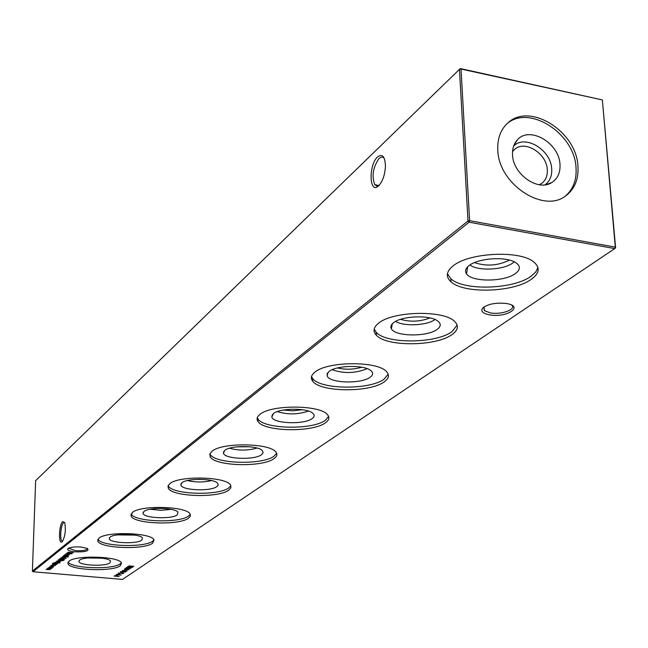 <?xml version="1.0" encoding="UTF-8"?>
<svg xmlns="http://www.w3.org/2000/svg" width="648" height="648" viewBox="0 0 648 648"><rect width="100%" height="100%" fill="white"/><g stroke="black" fill="none" stroke-linecap="round" stroke-linejoin="round"><path stroke-width="0.97" d="M489.767 314.888C483.149 313.624 480.686 311.477 482.379 308.456C487.061 304.204 494.87 302.527 505.796 303.418L506.274 303.491C524.629 306.212 507.028 318.03 489.767 314.888M483.805 307.087L484.307 310.627L490.463 312.919C501.309 314.928 516.505 309.469 511.758 305.176M74.99 551.837C69.32 551.181 66.955 550.111 67.91 548.645C70.227 547.163 74.642 546.629 81.154 547.05L87.44 548.467C89.546 551.003 85.398 552.128 74.99 551.837M68.648 548.168L75.314 550.638C82.612 551.003 86.686 550.29 87.52 548.508M378.635 185.855L378.1 186.308C369.101 193.954 368.631 164.754 377.557 156.921C382.458 153.406 385.082 156.549 385.439 166.342C384.896 174.992 382.62 181.489 378.635 185.855L378.1 186.308M384.377 158.606L384.361 158.582C382.879 156.662 381.097 156.662 378.999 158.574C372.981 167.37 371.579 176.078 374.787 184.704L376.739 186.025L379.072 185.417M62.111 541.801C58.255 545.373 58.903 524.345 62.718 521.583L64.727 522.677C66.031 530.088 65.197 536.431 62.208 541.72L62.111 541.801M64.638 522.45L63.65 522.653C60.774 524.637 59.511 540.302 62.168 541.104L62.686 541.145L62.168 541.104M514.237 261.792L512.795 262.991C503.771 270.07 477.6 271.261 469.946 264.967M509.441 260.091C498.037 265.729 486.381 266.563 474.458 262.602M515.5 273.497C504.533 282.034 471.72 282.269 466.544 273.845C464.673 271.139 465.515 268.385 469.079 265.583C477.876 258.301 504.865 256.235 514.901 262.132C520.644 265.567 520.846 269.349 515.5 273.497M537.913 267.373L535.864 271.868L531.198 276.17C513.556 289.454 463.571 291.009 450.83 278.737L447.428 273.796M531.409 279.239C513.751 292.483 463.733 294.03 450.984 281.799C445.532 276.826 446.221 271.544 453.057 265.947C468.625 252.607 519.753 249.966 533.669 261.889C540.343 267.446 539.59 273.229 531.409 279.239M434.832 319.594C427.259 325.571 403.429 326.649 395.62 321.384M429.94 317.925C420.244 321.683 410.427 322.161 400.472 319.343M437.206 329.362C427.461 337.057 395.021 336.66 391.392 328.795C390.25 326.746 390.987 324.705 393.603 322.672C401.549 315.973 429.041 314.717 437.311 320.703C441.223 323.449 441.191 326.341 437.206 329.362M457.148 325.094L451.972 331.63C436.185 343.691 386.168 344.12 376.204 332.286L374.196 329.054M452.118 334.498C436.323 346.51 386.281 346.947 376.302 335.154C372.721 331.298 373.459 327.329 378.513 323.247C392.477 311.089 443.759 309.841 454.613 321.44C459.003 325.75 458.168 330.107 452.118 334.498M367.141 368.655C355.582 373.402 343.91 373.758 332.116 369.725M361.681 367.205C353.67 369.595 345.595 369.838 337.47 367.951M370.219 377.168C361.544 384.094 329.711 383.3 327.24 376.067L327.175 373.734L329.127 371.434C336.296 365.286 363.933 364.662 370.688 370.494C373.394 372.681 373.24 374.909 370.219 377.168M388.184 374.188L384.143 379.112C370.016 390.047 320.428 389.683 312.692 378.554L311.526 376.512M384.24 381.802C370.105 392.696 320.485 392.332 312.749 381.251C310.36 378.238 311.072 375.216 314.888 372.171C327.41 361.098 378.302 360.855 386.686 371.822C389.634 375.184 388.816 378.513 384.24 381.802M308.399 411.075C298.08 414.615 287.704 414.793 277.271 411.61M302.252 409.714L292.823 410.824L283.362 410.038M312.239 418.535C304.503 424.788 273.424 423.735 271.82 417.142L273.407 413.578C279.879 407.948 307.387 407.77 312.879 413.327C314.798 415.068 314.58 416.802 312.239 418.535M328.609 416.478L325.418 420.22C312.757 430.15 263.922 429.243 257.953 418.916L257.296 417.693M325.474 422.755C312.806 432.637 263.947 431.738 257.977 421.451C256.341 419.094 256.989 416.745 259.937 414.412C271.18 404.344 321.319 404.806 327.742 415.012C329.767 417.652 329.006 420.228 325.474 422.755M257.005 448.043C247.844 450.66 238.658 450.725 229.457 448.238M249.666 446.755L236.779 446.845M261.581 454.685C254.664 460.339 224.419 459.14 223.439 453.146L224.783 450.352C230.631 445.2 257.807 445.354 262.27 450.563L263.145 452.644L261.581 454.685M276.623 453.292L274.072 456.16C262.699 465.183 214.844 463.919 210.252 454.41L209.92 453.754M274.104 458.549C262.732 467.532 214.853 466.276 210.252 456.808L209.822 454.021L212.001 451.267C222.11 442.106 271.237 443.038 276.145 452.45C277.563 454.54 276.882 456.573 274.104 458.549M211.613 480.557C203.553 482.452 195.502 482.444 187.45 480.541M200.686 479.309L198.385 479.309M216.934 486.551C210.721 491.67 181.359 490.398 180.841 484.955L181.975 482.736C187.264 478.013 213.978 478.402 217.615 483.238L218.214 484.915L216.934 486.551M230.85 485.635L228.809 487.847C218.57 496.06 171.825 494.57 168.302 485.854L168.164 485.595M228.817 490.107C218.57 498.288 171.809 496.814 168.278 488.13L168.043 485.887L169.817 483.7C178.937 475.349 226.897 476.588 230.623 485.222L230.939 487.709L228.817 490.107M171.177 509.377L160.736 510.349L150.304 509.239M177.285 514.844C171.688 519.494 143.216 518.206 143.03 513.256L143.994 511.458C148.797 507.125 174.96 507.676 177.933 512.147L177.285 514.844M190.245 514.285L188.6 515.994C179.358 523.487 133.82 521.875 131.099 513.896L131.066 516.051L132.411 512.455C140.657 504.824 187.369 506.266 190.18 514.18L190.35 516.197L188.592 518.141C179.334 525.609 133.763 523.997 131.066 516.051M134.873 535.102L117.28 534.9M141.847 540.132C136.785 544.377 109.188 543.089 109.253 538.585L110.079 537.111C114.437 533.134 140.008 533.782 142.439 537.913L141.847 540.132M153.965 539.849L152.653 541.161C144.383 547.925 100.772 546.426 97.978 539.225M152.628 543.202C144.237 550.039 99.881 548.37 97.832 541.08L99.014 538.132C106.483 531.149 151.916 532.697 154.022 539.954L152.628 543.202M101.995 558.195L87.836 557.985M109.974 562.877C105.389 566.757 78.643 565.501 78.894 561.387L79.599 560.164C83.568 556.502 108.524 557.215 110.516 561.03L109.974 562.877M121.362 562.796L120.309 563.801C112.89 569.932 71.078 568.539 68.202 562.01M120.277 565.753C112.655 572.014 69.522 570.329 67.983 563.647L69.012 561.2C75.808 554.793 119.953 556.389 121.5 563.047L120.277 565.753M512.544 154.961C512.212 148.846 513.791 143.856 517.274 139.984C529.254 125.51 559.281 142.868 559.985 164.446C560.431 172.676 557.685 178.71 551.748 182.55C538.107 191.824 513.046 174.296 512.544 154.961M513.645 146.108C525.001 134.096 551.1 149.858 551.699 168.926C552.088 175.948 549.852 181.254 545 184.826M512.544 151.624L514.682 149.332C524.92 139.741 546.782 153.503 547.301 169.736C547.625 175.511 545.883 179.982 542.068 183.141L539.371 184.761M506.979 123.752C529.157 104.207 574.687 133.537 576.023 167.646C576.801 179.731 573.286 189.176 565.477 195.988M497.802 150.109C497.267 138.559 500.62 129.503 507.87 122.942C529.586 101.987 576.59 131.382 577.935 166.172C578.737 178.808 574.914 188.511 566.457 195.291C544.433 214.261 498.498 184.388 497.802 150.109M53.687 566.895L52.294 567.211L53.306 566.684L52.221 566.344L49.677 566.757L52.318 566.231L53.695 566.579M55.412 565.542L51.459 565.291L55.42 565.412M56.676 563.922L52.383 563.395L54.27 562.837L52.885 563.395L54.262 563.711L53.978 563.298L56.473 563.015L57.931 563.46L56.684 563.809M60.07 562.901L59.519 563.007L60.07 562.901M57.081 561.217L57.121 561.695L56.587 561.184L59.13 560.917L60.637 561.354L57.891 561.808L58.903 561.014L57.081 560.99M64.638 559.645L59.098 559.273L62.24 558.495L63.707 558.957L62.338 559.435L64.638 559.645M65.31 557.272L65.513 557.669L64.436 557.96L61.422 557.515L65.31 557.272M63.318 555.96L67.181 556.308L63.318 555.96M126.87 568.539L126.206 568.993L126.87 568.539M124.764 569.981L124.108 570.426L124.764 569.981M120.309 571.641L125.672 571.949L122.367 572.273L120.309 571.641M118.317 573.01L123.647 573.334L122.278 573.707L123.079 573.423L122.691 573.197L119.192 573.456L118.317 573.01M118.163 574.112L121.225 575.076L116.065 574.655L118.163 574.112M116.114 575.513L119.175 576.469L114.032 576.048L116.114 575.513M68.988 554.899L64.97 554.664L68.153 553.87L69.62 554.332L68.275 554.834L68.988 554.899M68.461 556.365L67.91 556.478L68.461 556.365M128.839 565.874L133.925 566.328L131.682 566.255L130.799 566.862L132.727 567.146L127.64 566.7L130.272 566.814L131.163 566.206L128.839 565.874M469.079 222.207L32.991 571.739L122.504 579.417L614.741 248.597L469.079 222.207L468.002 220.96L459.464 69.36L35.64 480.662L32.4 571.066L468.002 220.96L469.606 220.676L615.3 247.139L602.365 99.922L461.012 69.036L469.606 220.676L469.079 222.207M47.693 568.239L51.467 568.571L49.758 569.171L50.269 569.56L46.065 569.519L49.831 569.503L46.948 568.831L50.576 568.92L47.693 568.239M64.638 554.915L68.518 555.263L65.602 555.895L63.763 555.603L67.603 555.547L64.638 554.915M68.089 552.201L73.354 552.744L68.299 552.882L71.977 553.813L66.444 553.497L70.575 553.611L67.319 552.809L71.782 552.671L68.089 552.201M117.393 575.035L116.753 575.473L117.393 575.035M119.443 573.626L118.803 574.063L119.443 573.626M121.379 572.297L120.731 572.743L121.379 572.297M123.549 571.172L122.172 570.548L126.992 571.034L124.829 571.431L123.549 570.993M125.639 569.738L124.262 569.114L129.098 569.6L126.927 570.005L125.647 569.56M127.138 567.049L132.143 567.551L127.243 567.68L130.669 568.547L125.372 568.255L129.341 568.361L126.344 567.591L130.629 567.486L127.138 567.049M68.008 557.077L62.605 556.519L68.008 556.948M60.726 557.993L66.137 558.479L60.726 557.993M58.255 559.937L63.998 560.026L62.994 560.642L60.021 560.787L58.255 559.937M59.438 562.407L55.461 562.148L59.446 562.27M54.991 562.505L58.806 562.845L54.991 562.505M53.079 564.003L56.886 564.335L54.043 564.943L52.245 564.667L56.003 564.611L53.079 564.003M51.322 565.704L50.747 565.809L51.322 565.704M52.172 567.535L52.375 567.915L51.33 568.191L48.381 567.761L52.172 567.535M460.404 68.583L461.012 69.036L459.464 69.36L460.404 68.583L602.365 99.922L615.6 247.747L614.741 248.597L615.3 247.139L615.6 247.747M32.991 571.739L32.4 571.066M130.799 566.449L130.799 566.862M65.796 554.024L65.78 554.607M67.044 554.72L69.125 554.332L65.991 554.21L67.044 554.72M116.332 575.756L115.838 576.096L118.009 576.283L116.34 575.578M115.846 575.691L115.838 576.096M117.742 574.395L117.734 574.8M117.547 574.525L117.539 574.93M118.382 574.355L117.879 574.695L120.05 574.881L118.382 574.177M119.321 573.707L119.313 574.112M121.257 572.387L121.249 572.792M125.072 572.062L120.771 571.795L125.072 572.062M125.777 570.807L124.311 571.123L126.401 571.155L125.777 570.694M124.635 570.07L124.627 570.475M127.883 569.373L126.409 569.689L128.498 569.73L127.883 569.26M126.733 568.628L126.725 569.041M66.242 556.632L66.226 557.053M65.132 557.207L61.925 557.507L65.1 557.483M59.924 558.649L59.908 559.224M61.155 559.329L63.212 558.957L60.11 558.835L61.155 559.329M63.318 560.083L59.138 559.71L58.652 560.212L60.159 560.674L63.318 559.961M58.668 559.613L58.652 560.212M59.357 561.071L58.498 561.743L60.07 561.508L59.365 560.941M58.506 561.322L58.498 561.743M54.278 563.153L54.262 563.711M57.453 563.185L54.367 563.501L57.437 563.46M50.18 566.393L50.139 567.024M49.969 568.085L51.97 567.745L48.924 567.616L49.969 568.085M376.269 334.117L375.314 333.979M483.797 307.095L482.379 308.456M374.787 184.704L378.967 185.482M467.694 266.774L466.544 273.845M450.984 281.799L450.83 278.737M392.291 323.838L391.392 328.795M376.302 335.154L376.204 332.286M327.929 372.535L327.24 376.067M312.749 381.251L312.692 378.554M272.346 414.582L271.82 417.142M257.977 421.451L257.953 418.916M223.852 451.259L223.439 453.146M210.252 456.808L210.252 454.41M181.157 483.538L180.841 484.955M168.278 488.13L168.302 485.854M143.289 512.171L143.03 513.256M109.455 537.751L109.253 538.585M97.832 541.08L97.872 539.411M79.056 560.731L78.894 561.387M67.983 563.647L68.016 562.334M514.01 145.136L517.274 139.984M484.088 306.885L484.307 310.627M68.688 548.143L68.672 548.548M546.021 184.672L551.748 182.55"/></g></svg>
